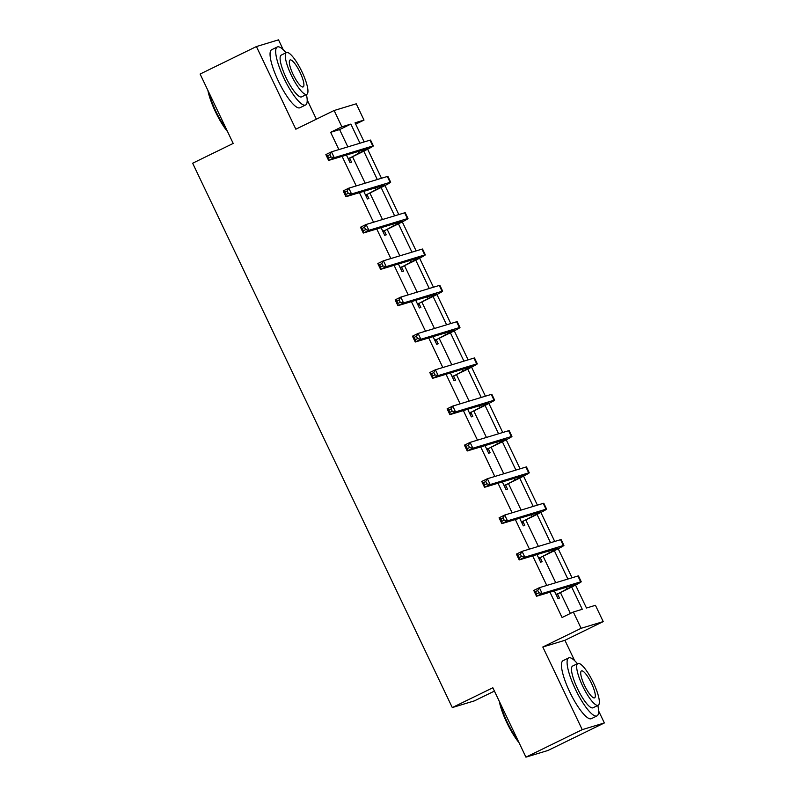 <?xml version="1.0" encoding="UTF-8"?>
<svg xmlns="http://www.w3.org/2000/svg" width="797" height="797" viewBox="0 0 797 797"><rect width="100%" height="100%" fill="white"/><g stroke="black" fill="none" stroke-linecap="round" stroke-linejoin="round"><path stroke-width="1.2" d="M575.534 585.078L586.472 608.021L595.439 605.302L603.209 621.6L581.103 628.305L573.322 612.006L582.288 609.287L571.678 587.03M574.637 660.663L564.924 640.3L603.209 621.6M564.924 640.3L542.807 647.005L582.228 729.654L525.93 757.15L548.037 750.445L604.345 722.949L598.587 710.874M494.419 691.089L474.404 700.862L452.288 707.567L192.655 163.226L233.192 143.43L200.107 74.051L256.415 46.555L295.836 129.204L334.122 110.504L356.239 103.799L364.01 120.098L355.044 122.818L364.159 141.936M316.359 119.181L307.194 99.954M283.234 49.733L278.522 39.85L256.415 46.555M355.681 124.163L364.01 120.098M582.228 729.654L604.345 722.949M347.851 146.877L339.602 129.582L330.635 132.302L338.884 149.597M342.092 156.332L356.209 185.92M359.417 192.655L373.534 222.243M376.742 228.968L390.859 258.557M394.067 265.291L408.184 294.88M411.391 301.615L425.498 331.203M428.716 337.928L442.823 367.517M446.041 374.251L460.148 403.84M463.366 410.575L477.473 440.163M480.691 446.888L494.798 476.476M498.005 483.211L512.122 512.8M515.33 519.534L529.447 549.123M532.655 555.858L546.772 585.446M549.98 592.171L562.064 617.506L573.322 612.006M570.383 613.441L560.421 592.55M555.738 582.727L543.096 556.226M538.413 546.403L525.771 519.903M521.089 510.08L508.446 483.59M503.764 473.767L491.121 447.266M486.439 437.443L473.797 410.943M469.114 401.12L456.472 374.63M451.789 364.807L439.157 338.307M434.465 328.484L421.832 301.983M417.14 292.16L404.507 265.66M399.815 255.837L387.183 229.347M382.5 219.524L369.858 193.023M365.175 183.2L352.533 156.7M346.426 155.016L350.072 162.658L351.567 162.199L349.763 158.424M363.751 191.34L367.397 198.971L368.891 198.523L367.088 194.737M381.076 227.653L384.722 235.294L386.216 234.836L384.413 231.06M398.4 263.976L402.037 271.618L403.531 271.159L401.738 267.384M415.725 300.3L419.361 307.931L420.856 307.483L419.053 303.707M433.05 336.623L436.686 344.254L438.181 343.806L436.377 340.02M450.375 372.936L454.011 380.577L455.505 380.119L453.702 376.343M467.7 409.26L471.336 416.891L472.83 416.442L471.027 412.667M485.014 445.583L488.661 453.214L490.155 452.766L488.352 448.98M502.339 481.896L505.985 489.537L507.48 489.079L505.677 485.303M519.664 518.219L523.31 525.861L524.805 525.402L523.001 521.627M536.989 554.543L540.635 562.174L542.129 561.726L540.326 557.94M554.313 590.856L557.96 598.497L559.454 598.049L557.651 594.263M542.807 647.005L581.103 628.305M330.635 132.302L341.893 126.803L334.122 110.504M525.93 757.15L492.835 687.771L452.288 707.567M367.646 149.228L381.484 178.259M384.971 185.552L398.809 214.572M402.286 221.875L416.134 250.896M419.611 258.188L433.458 287.219M436.935 294.511L450.783 323.542M454.26 330.835L468.108 359.855M471.585 367.158L485.433 396.179M488.91 403.471L502.758 432.502M506.234 439.795L520.082 468.815M523.559 476.118L537.397 505.139M540.884 512.431L554.722 541.462M558.209 548.754L572.047 577.785M359.975 143.201L350.859 124.083L341.893 126.803M567.862 579.05L554.353 550.717M550.538 542.727L537.029 514.394M533.223 506.404L519.704 478.07M515.898 470.091L502.379 441.747M498.573 433.767L485.054 405.434M481.249 397.444L467.729 369.111M463.924 361.131L450.405 332.787M446.599 324.807L433.08 296.474M429.274 288.484L415.755 260.151M411.949 252.161L398.44 223.827M394.625 215.848L381.115 187.514M377.3 179.524L363.791 151.191M339.602 129.582L350.859 124.083M348.269 158.872L367.527 148.68L328.623 160.416L325.853 154.588L331.482 151.838L369.997 140.172A19.357 0.727 -25.5 0 1 370.575 140.083L373.355 145.901A19.357 0.727 -25.5 0 1 360.364 152.875L350.331 157.776L348.648 159.679M329.848 154.648L327.597 155.744L328.703 158.075L330.954 156.979L329.848 154.648L331.482 151.838L334.252 157.667L372.777 145.99A19.357 0.727 -25.5 0 1 373.355 145.901M330.954 156.979L334.252 157.667L328.623 160.416L328.703 158.075M348.837 158.234L350.331 157.776M327.597 155.744L325.853 154.588M227.623 131.754A31.491 7.532 -116 0 1 215.449 111.749A31.491 7.532 -116 0 1 207.878 90.34M208.764 92.213A32.269 7.711 64 0 0 215.947 111.47A32.269 7.711 64 0 0 226.627 129.662M286.053 52.761A32.269 7.711 64 0 0 277.276 46.993A32.269 7.711 64 0 0 283.961 78.255A32.269 7.711 64 0 0 305.6 104.985A32.269 7.711 64 0 0 306.437 94.514M277.276 46.993L271.647 49.743A32.269 7.711 64 0 0 278.332 81.005A32.269 7.711 64 0 0 299.961 107.734L305.6 104.985M306.815 94.335L301.635 96.865A23.233 5.549 -116 0 1 286.053 77.618A23.233 5.549 -116 0 1 281.241 55.113L286.422 52.582A23.233 5.549 64 0 0 291.234 75.087A23.233 5.549 64 0 0 306.815 94.335A23.233 5.549 64 0 0 301.993 71.83A23.233 5.549 64 0 0 286.422 52.582M293.147 74.51A14.974 3.577 64 0 0 303.189 86.913A14.974 3.577 64 0 0 300.08 72.407A14.974 3.577 64 0 0 290.048 60.004A14.974 3.577 64 0 0 293.147 74.51M519.026 742.684A31.491 7.532 -116 0 1 506.842 722.67A31.491 7.532 -116 0 1 499.271 701.27M500.167 703.143A32.269 7.711 64 0 0 507.34 722.391A32.269 7.711 64 0 0 518.03 740.592M577.446 663.692A32.269 7.711 64 0 0 568.669 657.923A32.269 7.711 64 0 0 575.364 689.176A32.269 7.711 64 0 0 596.993 715.905A32.269 7.711 64 0 0 597.84 705.445M568.669 657.923L563.041 660.673A32.269 7.711 64 0 0 569.735 691.926A32.269 7.711 64 0 0 591.364 718.655L596.993 715.905M598.208 705.265L593.028 707.786A23.233 5.549 -116 0 1 577.456 688.548A23.233 5.549 -116 0 1 572.635 666.043L577.815 663.512A23.233 5.549 64 0 0 582.637 686.018A23.233 5.549 64 0 0 598.208 705.265A23.233 5.549 64 0 0 593.396 682.75A23.233 5.549 64 0 0 577.815 663.512M584.55 685.44A14.974 3.577 64 0 0 594.582 697.843A14.974 3.577 64 0 0 591.484 683.338A14.974 3.577 64 0 0 581.441 670.935A14.974 3.577 64 0 0 584.55 685.44M365.594 195.195L384.851 185.004L345.948 196.729L343.178 190.911L348.807 188.162L387.322 176.486A19.357 0.727 -25.5 0 1 387.9 176.406L390.679 182.224A19.357 0.727 -25.5 0 1 377.688 189.198L367.656 194.099L365.972 196.002M347.173 190.971L344.922 192.067L346.028 194.398L348.279 193.292L347.173 190.971L348.807 188.162L351.577 193.98L390.102 182.314A19.357 0.727 -25.5 0 1 390.679 182.224M348.279 193.292L351.577 193.98L345.948 196.729L346.028 194.398M366.162 194.558L367.656 194.099M344.922 192.067L343.178 190.911M382.919 231.519L402.176 221.327L363.273 233.053L360.493 227.235L366.132 224.485L404.647 212.809A19.357 0.727 -25.5 0 1 405.225 212.719L408.004 218.547A19.357 0.727 -25.5 0 1 395.013 225.521L384.971 230.423L383.297 232.316M364.498 227.284L362.246 228.39L363.352 230.722L365.604 229.616L364.498 227.284L366.132 224.485L368.901 230.303L407.426 218.627A19.357 0.727 -25.5 0 1 408.004 218.547M365.604 229.616L368.901 230.303L363.273 233.053L363.352 230.722M383.477 230.871L384.971 230.423M362.246 228.39L360.493 227.235M400.243 267.832L419.501 257.64L380.597 269.376L377.818 263.548L383.457 260.798L421.972 249.132A19.357 0.727 -25.5 0 1 422.549 249.043L425.329 254.861A19.357 0.727 -25.5 0 1 412.338 261.844L402.296 266.746L400.622 268.639M381.823 263.608L379.561 264.714L380.677 267.035L382.929 265.939L381.823 263.608L383.457 260.798L386.226 266.626L424.741 254.95A19.357 0.727 -25.5 0 1 425.329 254.861M382.929 265.939L386.226 266.626L380.597 269.376L380.677 267.035M400.801 267.194L402.296 266.746M379.561 264.714L377.818 263.548M417.558 304.155L436.826 293.963L397.922 305.689L395.143 299.871L400.771 297.122L439.296 285.446A19.357 0.727 -25.5 0 1 439.874 285.366L442.654 291.184A19.357 0.727 -25.5 0 1 429.663 298.158L419.62 303.059L417.947 304.962M399.138 299.931L396.886 301.027L398.002 303.358L400.253 302.262L399.138 299.931L400.771 297.122L403.551 302.94L442.066 291.274A19.357 0.727 -25.5 0 1 442.654 291.184M400.253 302.262L403.551 302.94L397.922 305.689L398.002 303.358M418.126 303.518L419.62 303.059M396.886 301.027L395.143 299.871M434.883 340.478L454.151 330.287L415.247 342.013L412.467 336.195L418.096 333.445L456.621 321.769A19.357 0.727 -25.5 0 1 457.199 321.689L459.979 327.507A19.357 0.727 -25.5 0 1 446.987 334.481L436.945 339.383L435.272 341.275M416.462 336.254L414.211 337.35L415.327 339.681L417.578 338.576L416.462 336.254L418.096 333.445L420.876 339.263L459.391 327.587A19.357 0.727 -25.5 0 1 459.979 327.507M417.578 338.576L420.876 339.263L415.247 342.013L415.327 339.681M435.451 339.831L436.945 339.383M414.211 337.35L412.467 336.195M452.208 376.792L471.475 366.6L432.572 378.336L429.792 372.518L435.421 369.768L473.936 358.092A19.357 0.727 -25.5 0 1 474.524 358.002L477.303 363.821A19.357 0.727 -25.5 0 1 464.312 370.804L454.27 375.706L452.596 377.599M433.787 372.568L431.536 373.673L432.651 375.995L434.903 374.899L433.787 372.568L435.421 369.768L438.201 375.586L476.716 363.91A19.357 0.727 -25.5 0 1 477.303 363.821M434.903 374.899L438.201 375.586L432.572 378.336L432.651 375.995M452.776 376.154L454.27 375.706M431.536 373.673L429.792 372.518M469.533 413.115L488.8 402.923L449.897 414.649L447.117 408.831L452.746 406.081L491.261 394.415A19.357 0.727 -25.5 0 1 491.849 394.326L494.618 400.144A19.357 0.727 -25.5 0 1 481.627 407.118L471.595 412.019L469.921 413.922M451.112 408.891L448.86 409.987L449.976 412.318L452.228 411.222L451.112 408.891L452.746 406.081L455.525 411.9L494.04 400.233A19.357 0.727 -25.5 0 1 494.618 400.144M452.228 411.222L455.525 411.9L449.897 414.649L449.976 412.318M470.1 412.477L471.595 412.019M448.86 409.987L447.117 408.831M486.857 449.438L506.125 439.247L467.221 450.972L464.442 445.154L470.071 442.405L508.586 430.729A19.357 0.727 -25.5 0 1 509.173 430.649L511.943 436.467A19.357 0.727 -25.5 0 1 498.952 443.441L488.92 448.342L487.246 450.245M468.437 445.214L466.185 446.31L467.301 448.641L469.553 447.535L468.437 445.214L470.071 442.405L472.85 448.223L511.365 436.547A19.357 0.727 -25.5 0 1 511.943 436.467M469.553 447.535L472.85 448.223L467.221 450.972L467.301 448.641M487.425 448.801L488.92 448.342M466.185 446.31L464.442 445.154M504.182 485.762L523.45 475.56L484.536 487.296L481.767 481.478L487.395 478.728L525.91 467.052A19.357 0.727 -25.5 0 1 526.498 466.962L529.268 472.79A19.357 0.727 -25.5 0 1 516.277 479.764L506.244 484.666L504.571 486.559M485.762 481.527L483.51 482.633L484.616 484.955L486.877 483.859L485.762 481.527L487.395 478.728L490.175 484.546L528.69 472.87A19.357 0.727 -25.5 0 1 529.268 472.79M486.877 483.859L490.175 484.546L484.536 487.296L484.616 484.955M504.75 485.114L506.244 484.666M483.51 482.633L481.767 481.478M521.507 522.075L540.774 511.883L501.861 523.619L499.091 517.791L504.72 515.041L543.235 503.375A19.357 0.727 -25.5 0 1 543.823 503.286L546.593 509.104A19.357 0.727 -25.5 0 1 533.601 516.087L523.569 520.979L521.886 522.882M503.086 517.851L500.835 518.947L501.941 521.278L504.192 520.182L503.086 517.851L504.72 515.041L507.5 520.869L546.015 509.193A19.357 0.727 -25.5 0 1 546.593 509.104M504.192 520.182L507.5 520.869L501.861 523.619L501.941 521.278M522.075 521.437L523.569 520.979M500.835 518.947L499.091 517.791M538.832 558.398L558.089 548.206L519.186 559.932L516.416 554.114L522.045 551.365L560.56 539.689A19.357 0.727 -25.5 0 1 561.138 539.609L563.917 545.427A19.357 0.727 -25.5 0 1 550.926 552.401L540.894 557.302L539.21 559.205M520.411 554.174L518.16 555.27L519.265 557.601L521.517 556.495L520.411 554.174L522.045 551.365L524.815 557.183L563.34 545.517A19.357 0.727 -25.5 0 1 563.917 545.427M521.517 556.495L524.815 557.183L519.186 559.932L519.265 557.601M539.4 557.761L540.894 557.302M518.16 555.27L516.416 554.114M556.157 594.721L575.414 584.53L536.511 596.256L533.741 590.438L539.37 587.688L577.885 576.012A19.357 0.727 -25.5 0 1 578.463 575.922L581.242 581.75A19.357 0.727 -25.5 0 1 568.251 588.724L558.219 593.626L556.535 595.518M537.736 590.487L535.484 591.593L536.59 593.924L538.842 592.819L537.736 590.487L539.37 587.688L542.139 593.506L580.664 581.83A19.357 0.727 -25.5 0 1 581.242 581.75M538.842 592.819L542.139 593.506L536.511 596.256L536.59 593.924M556.724 594.074L558.219 593.626M535.484 591.593L533.741 590.438M358.002 151.51L358.869 153.333M369.997 140.172L372.777 145.99M375.327 187.833L376.194 189.656M387.322 176.486L390.102 182.314M392.652 224.146L393.519 225.969M404.647 212.809L407.426 218.627M409.977 260.47L410.844 262.293M421.972 249.132L424.741 254.95M427.292 296.793L428.168 298.616M439.296 285.446L442.066 291.274M444.616 333.106L445.493 334.929M456.621 321.769L459.391 327.587M461.941 369.429L462.818 371.253M473.936 358.092L476.716 363.91M479.266 405.753L480.133 407.576M491.261 394.415L494.04 400.233M496.591 442.076L497.458 443.899M508.586 430.729L511.365 436.547M513.916 478.389L514.782 480.212M525.91 467.052L528.69 472.87M531.24 514.713L532.107 516.536M543.235 503.375L546.015 509.193M548.565 551.036L549.432 552.859M560.56 539.689L563.34 545.517M565.89 587.349L566.757 589.172M577.885 576.012L580.664 581.83"/></g></svg>
